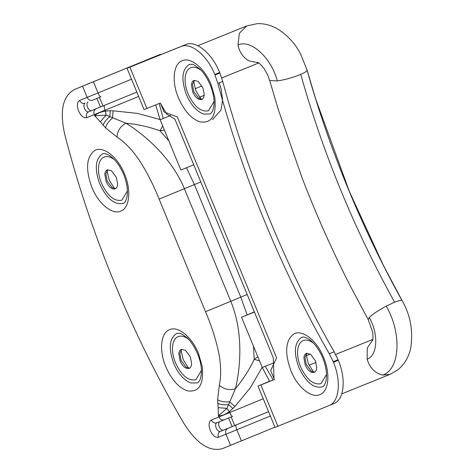 <?xml version="1.0" encoding="UTF-8"?>
<svg xmlns="http://www.w3.org/2000/svg" width="473" height="473" viewBox="0 0 473 473"><rect width="100%" height="100%" fill="white"/><g stroke="black" fill="none" stroke-linecap="round" stroke-linejoin="round"><path stroke-width="0.71" d="M193.741 164.811L180.863 170.026L160.146 119.752L155.676 104.917M254.421 312.032L241.88 317.087L254.356 311.873M263.751 383.709L269.628 381.356L262.267 367.515L241.543 317.247L241.88 317.087M257.614 62.33C257.064 62.347 258.761 61.525 264.502 69.2L267.895 75.479L269.669 80.505L277.355 80.966C271.307 57.736 250.749 38.934 238.002 44.982L239.373 33.24L246.823 25.909L257.277 23.65C264.147 23.455 270.674 25.093 276.859 28.563C286.975 34.594 294.886 43.067 300.591 53.981L307.048 69.969M277.355 80.966C285.39 79.683 293.177 77.489 300.716 74.391C304.665 72.659 306.782 71.275 307.066 70.241L307.054 69.992M314.22 372.387C310.891 373.073 307.882 370.584 305.197 364.925L303.903 357.813C304.121 355.471 304.943 353.981 306.38 353.355L310.595 354.277L315.402 360.81L316.727 367.444C316.597 370.052 315.763 371.695 314.22 372.387L314.249 372.375M314.758 372.103L311.21 371.128L306.262 364.488L304.961 357.369L306.9 353.195M326.524 374.415L321.001 383.656C313.457 385.211 306.652 379.583 300.574 366.776C298.262 361.059 297.281 355.69 297.629 350.664C298.126 345.361 299.994 341.997 303.24 340.572C306.066 339.49 309.253 340.188 312.795 342.653L313.564 343.227M313.599 372.127L308.307 363.595L306.066 353.999M201.74 99.484C198.412 100.17 195.402 97.686 192.718 92.028L191.417 84.915C191.636 82.568 192.464 81.084 193.895 80.457L198.116 81.374L202.917 87.913L204.247 94.541C204.117 97.148 203.278 98.798 201.74 99.484L201.77 99.472M202.278 99.2L198.731 98.23L193.782 91.591L192.481 84.472L194.421 80.298M214.044 101.512L208.516 110.759C200.978 112.314 194.167 106.685 188.088 93.873C185.783 88.155 184.801 82.787 185.15 77.767C185.647 72.458 187.515 69.093 190.755 67.669C193.587 66.592 196.774 67.29 200.316 69.756L201.084 70.329M201.12 99.229L195.828 90.692L193.587 81.102M115.128 188.887C111.799 189.572 108.79 187.083 106.106 181.425L104.811 174.312C105.03 171.965 105.851 170.481 107.288 169.854L111.51 170.771L116.311 177.31L117.635 183.944C117.505 186.545 116.671 188.195 115.128 188.887L115.158 188.875M115.666 188.597L112.119 187.627L107.17 180.988L105.869 173.869L107.809 169.695M127.432 190.909L121.91 200.156C114.365 201.711 107.56 196.082 101.482 183.27C99.17 177.558 98.189 172.184 98.538 167.164C99.034 161.855 100.903 158.49 104.149 157.066C106.981 155.989 110.162 156.687 113.703 159.153L114.472 159.726M114.507 188.626L109.216 180.089L106.975 170.499M189.129 368.426C185.8 369.111 182.791 366.622 180.107 360.964L178.812 353.851C179.031 351.51 179.852 350.02 181.289 349.393L185.511 350.316L190.312 356.849L191.636 363.483C191.506 366.09 190.672 367.734 189.129 368.426L189.159 368.414M189.667 368.142L186.12 367.166L181.171 360.527L179.87 353.408L181.809 349.234M201.433 370.448L195.911 379.695C188.366 381.25 181.561 375.621 175.483 362.815C173.171 357.097 172.19 351.723 172.539 346.703C173.035 341.394 174.904 338.029 178.15 336.605C180.982 335.528 184.163 336.226 187.704 338.692L188.473 339.265M188.514 368.165L183.217 359.628L180.976 350.038M322.497 386.819C313.8 388.788 305.913 382.338 298.841 367.474C293.627 352.959 294.348 343.055 301.005 337.769L301.833 337.367C302.903 336.664 304.973 337.107 308.053 338.686C313.806 342.31 318.654 348.607 322.604 357.57C326.258 366.758 327.351 374.717 325.873 381.451C324.62 385.046 323.479 386.843 322.444 386.843L322.444 386.843M203.632 114.052C196.679 111.445 190.921 104.953 186.356 94.576C180.94 79.21 181.963 69.164 189.425 64.44L189.354 64.47C191.405 64.074 193.215 64.369 194.77 65.345L199.304 68.585C204.785 73.031 211.815 85.116 213.542 96.457C214.435 101.234 214.204 105.84 212.856 110.262C211.455 112.97 210.473 114.2 209.923 113.963L203.632 114.052M123.406 203.319C114.708 205.288 106.821 198.837 99.75 183.973C94.535 169.452 95.262 159.555 101.914 154.269L102.742 153.867C103.812 153.163 105.887 153.601 108.961 155.185C114.714 158.81 119.563 165.101 123.512 174.064C127.166 183.252 128.26 191.216 126.782 197.951C125.528 201.545 124.387 203.343 123.352 203.343L123.329 203.349M191.027 382.988C184.068 380.387 178.309 373.895 173.751 363.512C168.335 348.146 169.358 338.1 176.813 333.376L176.742 333.406C178.8 333.01 180.603 333.305 182.164 334.281L186.699 337.521C192.18 341.973 199.204 354.052 200.936 365.393C201.823 370.176 201.599 374.776 200.245 379.198C198.843 381.906 197.868 383.142 197.312 382.899L191.027 382.988M268.552 411.67L220.3 431.429C218.195 432.606 217.574 434.545 218.437 437.253L225.988 434.208C225.124 431.5 225.745 429.561 227.85 428.384L268.558 411.681M136.833 92.099L88.581 111.853C87.073 112.16 85.708 111.037 84.496 108.477C83.55 105.804 83.733 104.054 85.028 103.232C82.71 103.894 80.907 102.966 79.612 100.436L87.162 97.391C88.457 99.915 90.26 100.85 92.572 100.187L100.867 96.799C100.11 96.829 99.159 95.552 98.017 92.962L131.518 79.198M219.779 421.555C218.485 422.377 218.307 424.121 219.247 426.794C220.465 429.36 221.825 430.483 223.333 430.17M88.061 101.973C86.76 102.795 86.583 104.539 87.523 107.217C88.741 109.777 90.101 110.901 91.608 110.593M236.151 424.996C235.595 425.54 235.826 427.131 236.843 429.774L241.431 440.907L222.511 448.593C209.622 452.147 196.75 443.763 183.902 423.436C132.274 335.487 89.947 232.805 64.695 134.214C59.509 110.794 62.779 95.895 74.509 89.515L153.802 57.062L129.874 67.172L146.896 108.465L160.365 103.025L164.042 111.947L177.34 116.979L276.599 357.795L270.651 370.601L274.441 379.47L260.86 384.957L277.876 426.25L275.026 427.373L258.004 386.074L269.563 381.22M154.783 57.062L154.665 56.784L158.65 55.045L79.08 87.611M218.142 407.655L217.604 399.691L219.324 385.235C224.125 389.403 229.5 390.55 235.436 388.682L226.951 408.359L218.39 415.779L218.142 407.655L226.951 408.359L229.375 411.67C225.172 414.596 221.512 415.968 218.39 415.779L218.881 416.973L263.242 398.78M138.624 96.433L94.263 114.626L94.754 115.82C96.853 113.526 100.43 111.941 105.479 111.066L106.094 115.128L100.323 121.798L94.754 115.82L106.094 115.128L126.013 123.205C146.175 135.763 172.166 158.94 184.399 188.733L230.794 301.307C243.11 331.07 240.97 365.747 235.436 388.682C243.246 379.263 249.496 369.484 254.19 359.332L257.88 356.873M219.324 385.235C221.494 374.711 221.015 362.62 217.887 348.968C214.967 336.581 210.846 324.159 205.519 311.695L159.123 199.121C154.121 186.533 148.286 174.797 141.616 163.918C134.202 151.999 126.001 143.029 117.014 137.004L105.568 127.864L100.323 121.798M217.604 399.691C220.779 401.583 224.74 402.281 229.482 401.784L234.975 406.484L229.375 411.67L229.736 412.539C230.877 415.128 231.835 416.411 232.598 416.382L216.746 422.815C215.452 423.637 215.274 425.381 216.214 428.053C217.432 430.619 218.792 431.743 220.3 431.429L227.85 428.384M164.368 130.004L160.022 130.867C149.533 126.953 138.199 124.399 126.013 123.205C120.497 126.09 117.493 130.69 117.014 137.004M217.734 403.333C220.584 404.681 224.19 405.119 228.554 404.646L232.994 408.566M103.084 125.174C104.166 122.235 106.419 119.391 109.854 116.648L110.239 110.735L113.106 110.818L112.527 118.037C108.82 121.035 106.496 124.31 105.568 127.864M113.106 110.818L137.442 113.378L160.051 119.527M168.79 140.729L160.022 130.867L162.688 125.93M253.487 346.212L254.19 359.332L259.553 360.929M262.184 367.32L250.454 387.576L234.975 406.484M153.82 57.097L154.919 56.618M160.82 54.626L160.666 54.253L158.65 55.045M338.284 360.249L333.435 362.265C341.488 381.279 339.312 402.026 328.877 405.668L333.731 403.652C344.161 400.01 346.337 379.263 338.284 360.249L334.151 351.746C286.555 268.818 247.302 173.591 222.712 81.38L219.661 72.44C211.975 53.278 195.757 39.957 185.729 44.568L132.765 65.924M134.728 65.156L138.648 63.571M146.896 108.465L144.04 109.588L127.024 68.289L180.875 46.585C190.909 41.973 207.127 55.294 214.813 74.456L219.661 72.44M334.151 351.746L329.303 353.763C281.707 270.834 242.454 175.607 217.864 83.396L214.813 74.456M329.303 353.763L333.211 361.721L338.065 359.705M265.708 382.941L274.263 379.482M333.435 362.265L333.211 361.721M306.22 355.785L310.3 354.07M199.529 97.302L204.188 95.339M204.194 95.309L199.464 97.207M154.665 56.784L138.601 63.465M277.876 426.25L328.877 405.668M241.431 440.907L274.931 427.149M170.623 115.524L160.146 119.752M258.37 62.726L248.869 60.863C243.045 57.428 239.421 52.136 238.002 44.982M372.742 339.892L367.214 348.098L367.137 359.167C369.791 367.959 374.994 373.256 382.758 375.065L390.148 374.309L397.923 369.762C404.628 364.115 408.897 356.867 410.724 348.01C413.313 330.934 410.463 315.184 402.174 300.745L401.997 300.562C361.484 227.371 329.841 150.597 307.066 70.241M272.98 363.193L262.604 367.361M159.194 103.498L163.185 118.552M367.137 359.167C377.655 355.613 378.749 333.861 369.247 317.525C372.505 314.261 378.169 310.459 386.24 306.132L394.618 302.206C398.638 300.609 401.098 300.059 401.997 300.562M382.758 375.065C400.158 369.182 401.979 333.175 386.24 306.132M372.482 340.749C372.068 340.968 373.611 341.27 372.671 332.206L368.219 319.606L369.247 317.525M265.306 366.321L273.163 379.931M394.618 302.206C354.543 229.813 323.248 153.873 300.716 74.391M323.627 357.529C330.509 373.611 328.806 391.272 320.055 394.565C311.506 398.763 297.458 387.275 290.907 370.731C284.492 352.846 285.379 340.649 293.579 334.145C302.011 328.782 316.845 340.329 323.627 357.529M211.147 84.632L214.831 97.485C216.628 115.696 211.591 123.814 199.712 121.827C191.145 118.617 184.05 110.623 178.427 97.834C171.48 81.616 173.289 63.814 182.206 60.71C190.773 56.76 204.649 68.23 211.147 84.632M124.535 174.029C131.417 190.105 129.714 207.771 120.964 211.064C112.414 215.262 98.366 203.774 91.821 187.231C85.4 169.346 86.287 157.148 94.488 150.639C102.919 145.282 117.753 156.823 124.535 174.029M198.536 353.568L202.219 366.421C204.023 384.638 198.979 392.75 187.101 390.763C178.534 387.558 171.439 379.559 165.822 366.77C158.869 350.552 160.684 332.755 169.6 329.646C178.167 325.696 192.038 337.166 198.536 353.568M231.173 416.944L234.72 425.564M232.172 426.605L228.619 417.99M100.447 107.028L96.894 98.408M99.448 97.367L103.002 105.982M270.343 416.015L225.988 434.208L230.576 445.341M211.336 420.018L218.881 416.973C220.176 419.498 221.979 420.432 224.297 419.77L216.746 422.815C214.435 423.477 212.631 422.543 211.336 420.018C208.741 421.662 208.386 425.156 210.266 430.501C212.702 435.621 215.422 437.874 218.437 437.253M232.592 416.382L224.267 419.782M82.574 86.257L87.162 97.391L98.017 92.962L93.429 81.829M79.612 100.436C77.016 102.079 76.661 105.574 78.548 110.919C80.978 116.045 83.703 118.291 86.719 117.671C85.855 114.963 86.476 113.023 88.581 111.853L136.839 92.105M86.719 117.671L94.263 114.626C93.4 111.918 94.021 109.978 96.125 108.808M110.239 110.735L105.479 111.066L105.118 110.197C104.101 107.548 103.871 105.958 104.427 105.42M247.196 294.502L205.519 311.695M247.113 314.882L240.804 297.15L194.403 184.576L159.123 199.121M200.794 181.928L194.403 184.576L186.504 167.773M185.729 44.568L180.875 46.585M222.712 81.38L217.864 83.396M219.886 72.984L215.032 75M258.755 62.974L221.701 77.962M201.971 85.944L195.089 88.723M197.809 45.727L246.823 25.909M372.842 339.413L335.629 354.466M315.976 362.413L309.035 365.221M341.743 393.891L390.148 374.309M307.054 69.986L315.55 98.567L349.299 191.323L383.349 265.288L402.156 300.722M368.219 319.606L350.239 285.869C332.43 250.968 316.449 215.15 302.294 178.41L278.39 109.854L269.669 80.499M219.2 82.84L221.128 88.912L222.606 99.992L220.98 110.073L212.478 119.628M92.542 100.199L100.867 96.799M274.275 379.541L274.204 379.21M273.973 378.648L273.317 357.884L174.868 119.025L166.715 114.105L160.312 103.049"/></g></svg>
